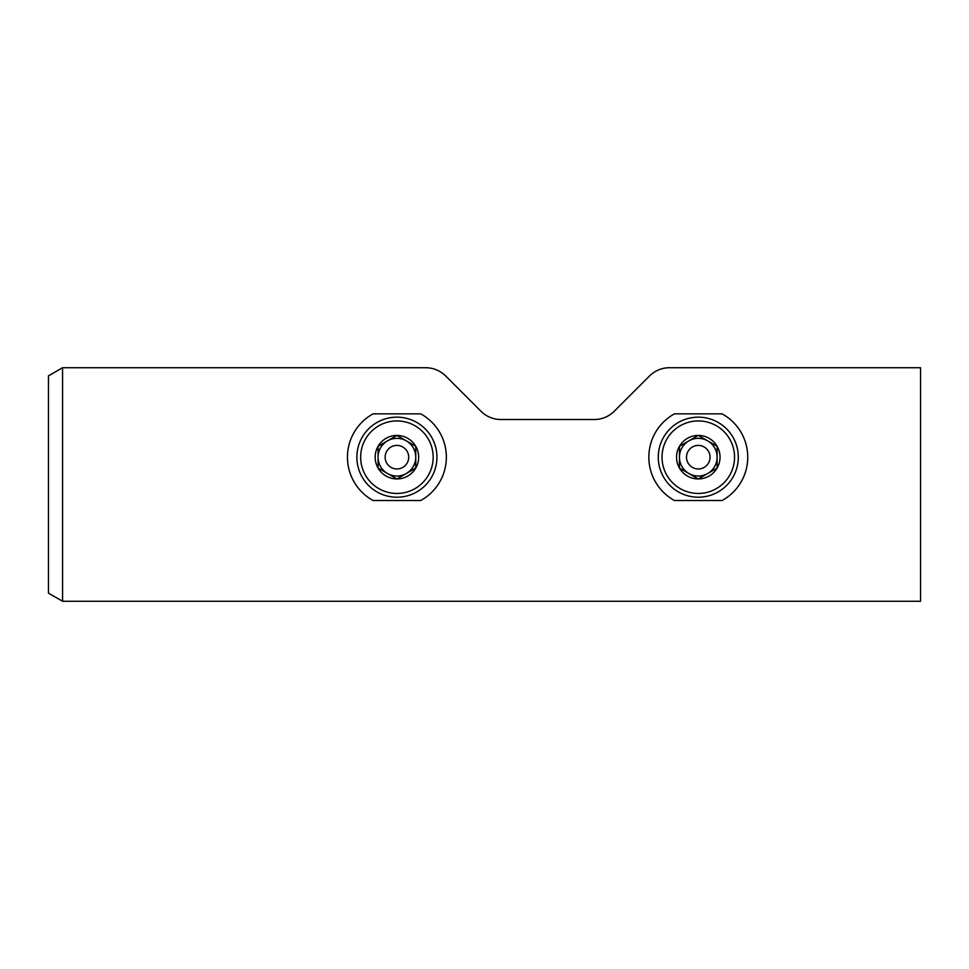 <?xml version="1.0" encoding="UTF-8"?>
<svg xmlns="http://www.w3.org/2000/svg" width="969" height="969" viewBox="0 0 969 969"><rect width="100%" height="100%" fill="white"/><g stroke="black" fill="none" stroke-linecap="round" stroke-linejoin="round"><path stroke-width="1.45" d="M62.573 601.277L920.55 601.277L920.55 367.723L669.494 367.723A28.258 28.258 0 0 0 649.509 375.996L614.261 411.244A28.258 28.258 0 0 1 594.288 419.516L500.912 419.516A28.258 28.258 0 0 1 480.939 411.244L445.692 375.996A28.258 28.258 0 0 0 425.706 367.723L62.573 367.723L62.573 601.277L48.45 593.125L48.45 375.875L62.573 367.723M722.123 500.513A49.443 49.443 0 0 0 722.123 413.86L674.46 413.86A49.443 49.443 0 0 0 674.46 500.513L722.123 500.513M420.74 500.513A49.443 49.443 0 0 0 420.74 413.86L373.077 413.86A49.443 49.443 0 0 0 373.077 500.513L420.74 500.513M396.915 478.94A21.754 21.754 0 0 1 378.08 468.063L396.915 478.94L415.749 468.063A21.754 21.754 0 0 1 396.915 478.94L378.08 468.063A21.754 21.754 0 0 1 378.08 446.309L378.08 468.063L378.08 446.309A21.754 21.754 0 0 1 396.915 435.432L378.08 446.309L396.915 435.432A21.754 21.754 0 0 1 415.749 468.063L415.749 446.309L396.915 435.432L415.749 446.309L415.749 468.063L396.915 478.94M356.883 457.186A40.032 40.032 0 0 1 416.924 422.52A40.032 40.032 0 0 1 416.924 491.852A40.032 40.032 0 0 1 356.883 457.186M387.491 473.502A18.835 18.835 0 0 1 387.491 440.871A18.835 18.835 0 0 1 415.749 457.186A18.835 18.835 0 0 1 387.491 473.502M385.141 457.186A11.773 11.773 0 0 1 402.801 446.988A11.773 11.773 0 0 1 402.801 467.385A11.773 11.773 0 0 1 385.141 457.186M698.286 478.94A21.754 21.754 0 0 1 679.451 468.063L698.286 478.94L717.121 468.063A21.754 21.754 0 0 1 698.286 478.94L679.451 468.063A21.754 21.754 0 0 1 679.451 446.309L679.451 468.063L679.451 446.309A21.754 21.754 0 0 1 698.286 435.432L679.451 446.309L698.286 435.432A21.754 21.754 0 0 1 717.121 468.063L717.121 446.309L698.286 435.432L717.121 446.309L717.121 468.063L698.286 478.94M658.266 457.186A40.032 40.032 0 0 1 718.295 422.52A40.032 40.032 0 0 1 718.295 491.852A40.032 40.032 0 0 1 658.266 457.186M688.874 473.502A18.835 18.835 0 0 1 688.874 440.871A18.835 18.835 0 0 1 717.121 457.186A18.835 18.835 0 0 1 688.874 473.502M686.512 457.186A11.773 11.773 0 0 1 704.172 446.988A11.773 11.773 0 0 1 704.172 467.385A11.773 11.773 0 0 1 686.512 457.186M360.65 457.186A36.265 36.265 0 0 1 415.047 425.791A36.265 36.265 0 0 1 415.047 488.594A36.265 36.265 0 0 1 360.65 457.186M662.033 457.186A36.265 36.265 0 0 1 716.418 425.791A36.265 36.265 0 0 1 716.418 488.594A36.265 36.265 0 0 1 662.033 457.186"/></g></svg>
